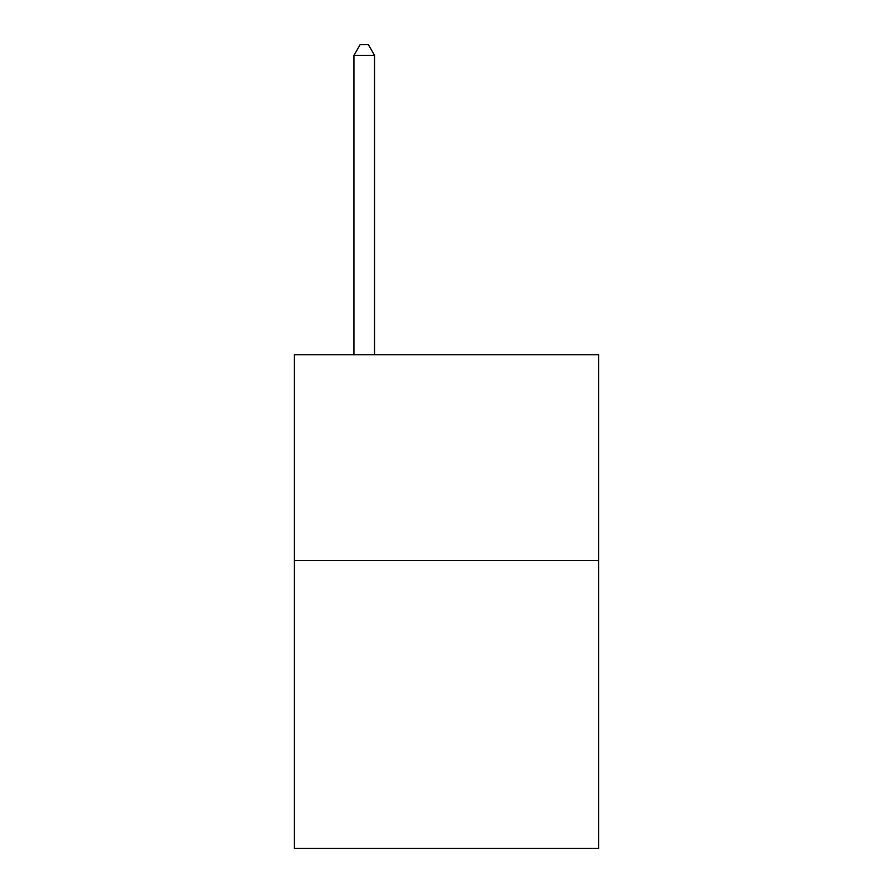 <?xml version="1.0" encoding="UTF-8"?>
<svg xmlns="http://www.w3.org/2000/svg" width="893" height="893" viewBox="0 0 893 893"><rect width="100%" height="100%" fill="white"/><g stroke="black" fill="none" stroke-linecap="round" stroke-linejoin="round"><path stroke-width="1.34" d="M598.69 560.436L598.69 848.35L294.31 848.35L294.31 354.778L598.69 354.778L598.69 560.436L294.31 560.436M374.524 354.778L374.524 55.344L353.952 55.344L353.952 354.778M353.952 55.344L360.125 44.65L368.351 44.65L374.524 55.344"/></g></svg>
